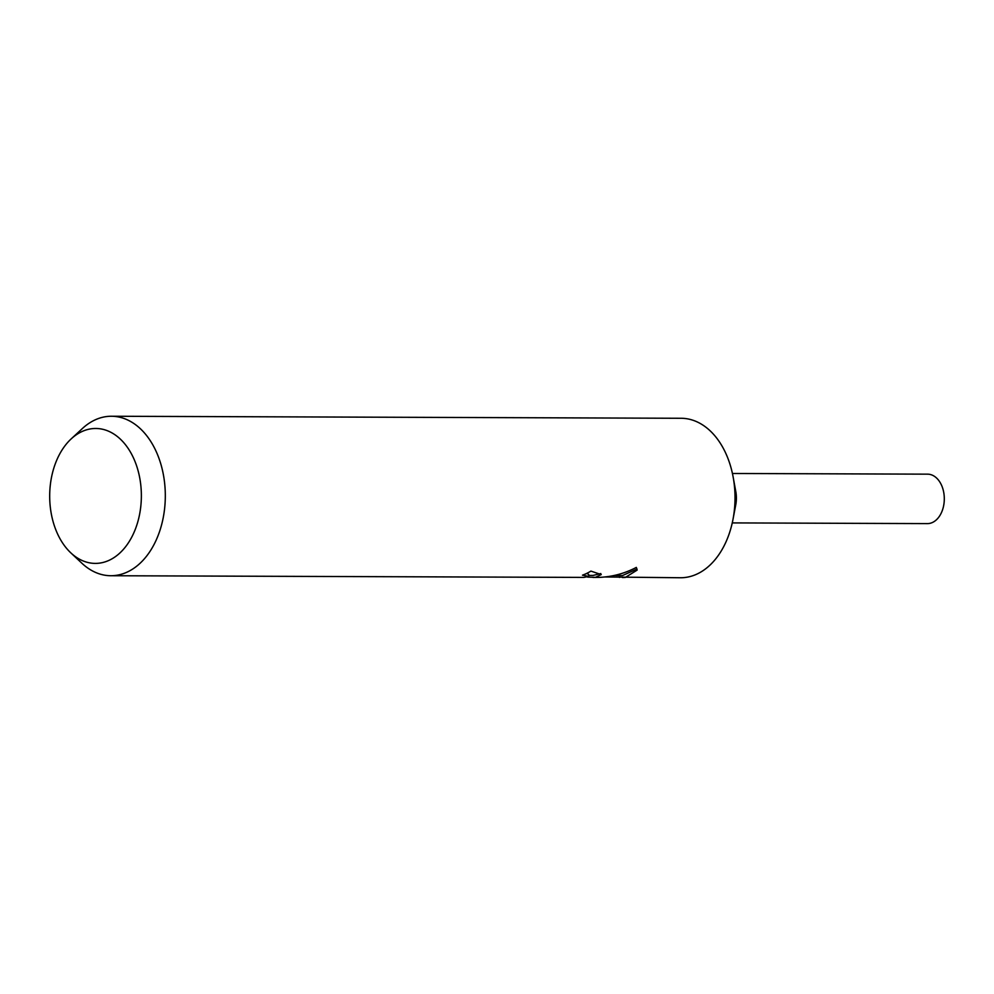 <?xml version="1.0" encoding="UTF-8"?>
<svg xmlns="http://www.w3.org/2000/svg" width="994" height="994" viewBox="0 0 994 994"><rect width="100%" height="100%" fill="white"/><g stroke="black" fill="none" stroke-linecap="round" stroke-linejoin="round"><path stroke-width="1.49" d="M71.233 438.839A67.455 45.836 90.2 0 1 93.535 428.551A67.455 45.836 90.2 0 1 141.322 492.8A67.455 45.836 90.2 0 1 97.536 563.325A67.455 45.836 90.2 0 1 70.822 552.863A67.455 45.836 90.2 0 1 71.233 438.839L82.415 428.501A79.731 54.173 90.2 0 1 108.768 416.337A79.731 54.173 90.2 0 1 111.415 416.25L681.126 418.275A79.731 54.173 90.2 0 1 733.174 477.195A79.731 54.173 90.2 0 1 733.025 519.203A79.731 54.173 90.2 0 1 683.201 577.663A79.731 54.173 90.2 0 1 680.555 577.75L604.961 576.967M111.415 416.25A79.731 54.173 90.2 0 1 165.302 494.229A79.731 54.173 90.2 0 1 113.502 575.638A79.731 54.173 90.2 0 1 110.856 575.725L583.838 577.402L588.721 576.408L582.484 575.166A79.731 54.173 -89.8 0 0 590.908 571.103L601.258 574.594L595.443 577.34L587.591 577.104M592.983 577.439L599.593 577.365C612.59 576.744 624.841 573.426 636.334 567.412L637.154 570.096L625.301 577.452L622.48 577.539M110.856 575.725A79.731 54.173 90.2 0 1 81.93 563.275L70.822 552.863M586.634 573.439L588.672 574.395L588.721 576.408M588.697 575.427L592.996 575.439L600.798 573.563M614.019 575.514L622.492 575.551L637.005 569.028M619.399 575.538L619.448 577.439M733.174 477.195L735.821 491.695A24.713 16.799 90.2 0 1 735.771 504.716L733.025 519.203M732.441 473.479L927.601 474.163A24.713 16.799 90.2 0 1 944.3 498.342A24.713 16.799 90.2 0 1 928.247 523.577A24.713 16.799 90.2 0 1 927.414 523.602L732.255 522.906"/></g></svg>
